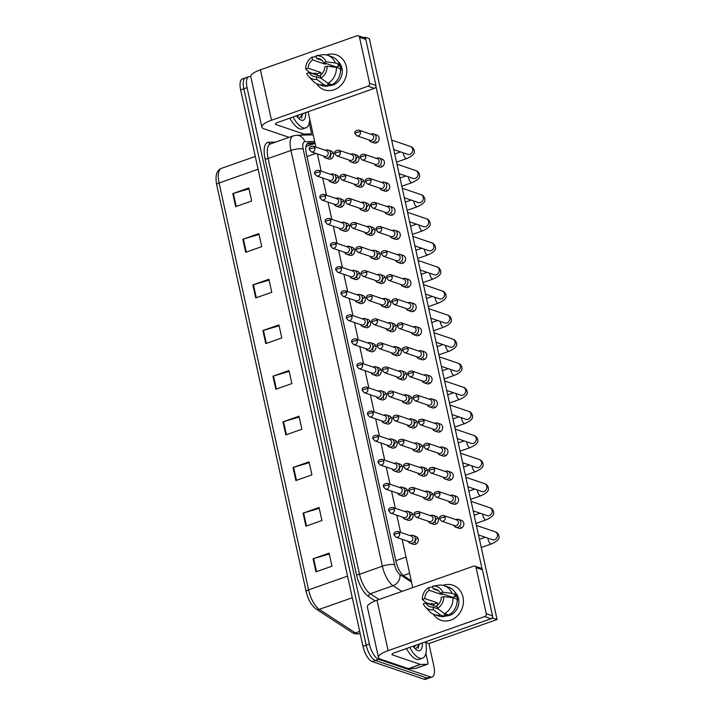 <?xml version="1.0" encoding="UTF-8"?>
<svg xmlns="http://www.w3.org/2000/svg" width="715" height="715" viewBox="0 0 715 715"><rect width="100%" height="100%" fill="white"/><g stroke="black" fill="none" stroke-linecap="round" stroke-linejoin="round"><path stroke-width="1.07" d="M428.884 643.518L433.835 666.049A13.88 5.488 -109.4 0 1 432.137 676.989L428.929 678.115A13.88 5.488 -109.4 0 1 427.186 678.07L375.384 660.446A13.88 5.488 -109.4 0 1 366.205 645.252L243.851 88.785A13.88 5.488 -109.4 0 1 245.558 77.837L242.349 78.972A13.88 5.488 -109.4 0 0 240.651 89.911L362.997 646.378A13.88 5.488 -109.4 0 0 372.184 661.572L423.977 679.196A13.88 5.488 -109.4 0 0 425.729 679.25L428.929 678.115A13.88 5.488 -109.4 0 1 427.186 678.07L375.384 660.446A13.88 5.488 -109.4 0 1 366.205 645.252L243.851 88.785A13.88 5.488 -109.4 0 1 245.558 77.837A13.88 5.488 -109.4 0 1 247.301 77.89M252.86 284.901L268.894 279.243L271.763 292.292L255.729 297.941L252.86 284.901A3.7 1.01 167.6 0 1 253.441 284.713L256.31 297.735M242.823 239.248L258.857 233.599L261.726 246.639L245.692 252.297L242.823 239.248A3.7 1.01 167.6 0 1 243.404 239.06L246.273 252.091M232.786 193.604L248.82 187.947L251.689 200.995L235.655 206.644L232.786 193.604A3.7 1.01 167.6 0 1 233.367 193.416L236.236 206.438M282.97 421.841L299.004 416.193L301.873 429.232L285.839 434.881L282.97 421.841A3.7 1.01 167.6 0 1 283.551 421.653L286.42 434.684M293.007 467.494L309.041 461.836L311.91 474.876L295.876 480.534L293.007 467.494A3.7 1.01 167.6 0 1 293.588 467.306L296.457 480.328M303.044 513.138L319.078 507.48L321.938 520.529L305.913 526.177L303.044 513.138A3.7 1.01 167.6 0 1 303.625 512.95L306.485 525.972M313.081 558.781L329.115 553.133L331.975 566.173L315.95 571.83L313.081 558.781A3.7 1.01 167.6 0 1 313.662 558.594L316.522 571.625M262.897 330.544L278.93 324.896L281.799 337.936L265.766 343.593L262.897 330.544A3.7 1.01 167.6 0 1 263.478 330.357L266.346 343.388M272.933 376.197L288.967 370.54L291.836 383.58L275.802 389.237L272.933 376.197A3.7 1.01 167.6 0 1 273.514 376.01L276.383 389.031M289.155 371.407L273.514 376.01M279.118 325.763L263.478 330.357M329.302 554L313.662 558.594M319.265 508.356L303.625 512.95M309.229 462.703L293.588 467.306M299.192 417.06L283.551 421.653M249.008 188.823L233.367 193.416M259.044 234.466L243.404 239.06M269.081 280.119L253.441 284.713M432.137 676.989A13.88 5.488 -109.4 0 1 430.394 676.935L378.593 659.31A13.88 5.488 -109.4 0 1 369.405 644.117L247.059 87.65A13.88 5.488 -109.4 0 1 248.757 76.711A13.88 5.488 -109.4 0 1 250.509 76.755L250.804 76.862M314.957 142.812L308.817 142.973A13.88 5.488 70.6 0 0 308.12 143.098A13.88 5.488 70.6 0 0 306.422 154.038L395.994 561.436A13.88 5.488 70.6 0 0 404.038 576.049L411.241 580.759M306.905 144.072L313.483 143.903M453.81 525.319A4.165 3.655 -71.2 0 0 455.83 527.232A4.165 3.655 -71.2 0 0 458.029 527.205A4.165 3.655 -71.2 0 0 460.773 522.022A4.165 3.655 -71.2 0 0 458.512 519.349A4.165 3.655 -71.2 0 0 456.304 519.376A4.165 3.655 -71.2 0 0 455.75 519.626M445.186 517.401A3.012 2.637 -71.2 0 1 441.611 521.172L454.937 525.704A3.012 2.637 -71.2 0 0 456.876 520.011L443.55 515.479C440.315 515.721 439.019 516.891 439.636 518.974A3.012 0.822 167.6 0 1 441.209 517.857A3.012 0.822 -12.4 0 1 445.186 517.401A3.012 2.637 -71.2 0 0 443.55 515.479M428.392 521.307A4.165 3.655 -71.2 0 0 430.412 523.219A4.165 3.655 -71.2 0 0 432.62 523.183A4.165 3.655 -71.2 0 0 435.453 519.224A4.165 3.655 -71.2 0 0 433.093 515.336A4.165 3.655 -71.2 0 0 430.895 515.363A4.165 3.655 -71.2 0 0 430.332 515.613M419.768 513.388A3.012 2.637 -71.2 0 1 416.193 517.159L429.527 521.691A3.012 2.637 -71.2 0 0 431.458 515.998L418.132 511.457C414.906 511.708 413.601 512.87 414.226 514.952A3.012 0.822 167.6 0 1 415.799 513.844A3.012 0.822 -12.4 0 1 419.768 513.388A3.012 2.637 -71.2 0 0 418.132 511.457M408.238 541.362A4.165 3.655 -71.2 0 0 410.258 543.275A4.165 3.655 -71.2 0 0 412.457 543.239A4.165 3.655 -71.2 0 0 415.299 539.28A4.165 3.655 -71.2 0 0 412.939 535.383A4.165 3.655 -71.2 0 0 410.732 535.419A4.165 3.655 -71.2 0 0 410.178 535.669M399.649 533.462A3.012 2.637 -71.2 0 1 396.074 537.224L409.364 541.747A3.012 2.637 -71.2 0 0 411.304 536.053L398.014 531.531C394.787 531.781 393.482 532.943 394.108 535.026A3.012 0.822 167.6 0 1 395.681 533.908A3.012 0.822 -12.4 0 1 399.649 533.462A3.012 2.637 -71.2 0 0 398.014 531.531M448.511 501.242A4.165 3.655 -71.2 0 0 450.53 503.146A4.165 3.655 -71.2 0 0 452.738 503.119A4.165 3.655 -71.2 0 0 455.482 497.935A4.165 3.655 -71.2 0 0 453.212 495.263A4.165 3.655 -71.2 0 0 451.013 495.289A4.165 3.655 -71.2 0 0 450.45 495.54M439.886 493.323A3.012 2.637 -71.2 0 1 436.311 497.086L449.637 501.626A3.012 2.637 -71.2 0 0 451.576 495.924L438.25 491.393C435.024 491.643 433.719 492.805 434.345 494.887A3.012 0.822 167.6 0 1 435.909 493.77A3.012 0.822 -12.4 0 1 439.886 493.323A3.012 2.637 -71.2 0 0 438.25 491.393M443.22 477.155A4.165 3.655 -71.2 0 0 445.239 479.059A4.165 3.655 -71.2 0 0 447.438 479.032A4.165 3.655 -71.2 0 0 450.182 473.848A4.165 3.655 -71.2 0 0 447.921 471.176A4.165 3.655 -71.2 0 0 445.722 471.212A4.165 3.655 -71.2 0 0 445.159 471.462M434.595 469.237A3.012 2.637 -71.2 0 1 431.02 472.999L444.346 477.54A3.012 2.637 -71.2 0 0 446.285 471.846L432.959 467.306C429.724 467.556 428.428 468.718 429.045 470.801A3.012 0.822 167.6 0 1 430.618 469.692A3.012 0.822 -12.4 0 1 434.595 469.237A3.012 2.637 -71.2 0 0 432.959 467.306M437.92 453.069A4.165 3.655 -71.2 0 0 439.94 454.981A4.165 3.655 -71.2 0 0 442.147 454.946A4.165 3.655 -71.2 0 0 444.891 449.762A4.165 3.655 -71.2 0 0 442.621 447.09A4.165 3.655 -71.2 0 0 440.422 447.125A4.165 3.655 -71.2 0 0 439.859 447.376M429.295 445.15A3.012 2.637 -71.2 0 1 425.72 448.913L439.055 453.453A3.012 2.637 -71.2 0 0 440.985 447.76L427.659 443.22C424.433 443.47 423.128 444.632 423.754 446.714A3.012 0.822 167.6 0 1 425.327 445.606A3.012 0.822 -12.4 0 1 429.295 445.15A3.012 2.637 -71.2 0 0 427.659 443.22M432.629 428.982A4.165 3.655 -71.2 0 0 434.649 430.895A4.165 3.655 -71.2 0 0 436.847 430.868A4.165 3.655 -71.2 0 0 439.591 425.675A4.165 3.655 -71.2 0 0 437.33 423.012A4.165 3.655 -71.2 0 0 435.131 423.039A4.165 3.655 -71.2 0 0 434.568 423.289M424.004 421.064A3.012 2.637 -71.2 0 1 420.429 424.835L433.755 429.366A3.012 2.637 -71.2 0 0 435.694 423.673L422.368 419.142C419.133 419.383 417.837 420.545 418.454 422.628A3.012 0.822 167.6 0 1 420.027 421.519A3.012 0.822 -12.4 0 1 424.004 421.064A3.012 2.637 -71.2 0 0 422.368 419.142M423.101 497.22A4.165 3.655 -71.2 0 0 425.121 499.133A4.165 3.655 -71.2 0 0 427.32 499.106A4.165 3.655 -71.2 0 0 430.162 495.138A4.165 3.655 -71.2 0 0 427.802 491.25A4.165 3.655 -71.2 0 0 425.604 491.276A4.165 3.655 -71.2 0 0 425.041 491.527M414.477 489.301A3.012 2.637 -71.2 0 1 410.902 493.073L424.227 497.604A3.012 2.637 -71.2 0 0 426.167 491.911L412.841 487.38C409.606 487.621 408.31 488.792 408.935 490.865A3.012 0.822 167.6 0 1 410.499 489.757A3.012 0.822 -12.4 0 1 414.477 489.301A3.012 2.637 -71.2 0 0 412.841 487.38M417.801 473.142A4.165 3.655 -71.2 0 0 419.821 475.046A4.165 3.655 -71.2 0 0 422.029 475.019A4.165 3.655 -71.2 0 0 424.862 471.051A4.165 3.655 -71.2 0 0 422.511 467.163A4.165 3.655 -71.2 0 0 420.304 467.19A4.165 3.655 -71.2 0 0 419.741 467.44M409.177 465.224A3.012 2.637 -71.2 0 1 405.602 468.986L418.936 473.527A3.012 2.637 -71.2 0 0 420.867 467.825L407.541 463.293C404.315 463.535 403.01 464.705 403.635 466.788A3.012 0.822 167.6 0 1 405.208 465.671A3.012 0.822 -12.4 0 1 409.177 465.224A3.012 2.637 -71.2 0 0 407.541 463.293M412.51 449.056A4.165 3.655 -71.2 0 0 414.53 450.959A4.165 3.655 -71.2 0 0 416.729 450.933A4.165 3.655 -71.2 0 0 419.571 446.973A4.165 3.655 -71.2 0 0 417.211 443.077A4.165 3.655 -71.2 0 0 415.013 443.112A4.165 3.655 -71.2 0 0 414.45 443.363M403.886 441.137A3.012 2.637 -71.2 0 1 400.311 444.9L413.636 449.44A3.012 2.637 -71.2 0 0 415.576 443.747L402.25 439.207C399.015 439.457 397.719 440.619 398.344 442.701A3.012 0.822 167.6 0 1 399.908 441.593A3.012 0.822 -12.4 0 1 403.886 441.137A3.012 2.637 -71.2 0 0 402.25 439.207M402.938 517.276A4.165 3.655 -71.2 0 0 404.958 519.188A4.165 3.655 -71.2 0 0 407.166 519.162A4.165 3.655 -71.2 0 0 409.999 515.193A4.165 3.655 -71.2 0 0 407.639 511.305A4.165 3.655 -71.2 0 0 405.441 511.332A4.165 3.655 -71.2 0 0 404.878 511.582M394.358 509.375A3.012 2.637 -71.2 0 1 390.783 513.138L404.064 517.66A3.012 2.637 -71.2 0 0 406.004 511.967L392.723 507.444C389.496 507.695 388.191 508.857 388.817 510.939A3.012 0.822 167.6 0 1 390.381 509.831A3.012 0.822 -12.4 0 1 394.358 509.375A3.012 2.637 -71.2 0 0 392.723 507.444M397.647 493.198A4.165 3.655 -71.2 0 0 399.667 495.102A4.165 3.655 -71.2 0 0 401.866 495.075A4.165 3.655 -71.2 0 0 404.708 491.107A4.165 3.655 -71.2 0 0 402.348 487.219A4.165 3.655 -71.2 0 0 400.15 487.246A4.165 3.655 -71.2 0 0 399.587 487.496M389.058 485.288A3.012 2.637 -71.2 0 1 385.483 489.06L398.773 493.573A3.012 2.637 -71.2 0 0 400.713 487.88L387.423 483.358C384.196 483.608 382.891 484.77 383.517 486.852A3.012 0.822 167.6 0 1 385.09 485.744A3.012 0.822 -12.4 0 1 389.058 485.288A3.012 2.637 -71.2 0 0 387.423 483.358M392.347 469.112A4.165 3.655 -71.2 0 0 394.367 471.015A4.165 3.655 -71.2 0 0 396.575 470.988A4.165 3.655 -71.2 0 0 399.408 467.029A4.165 3.655 -71.2 0 0 397.048 463.132A4.165 3.655 -71.2 0 0 394.85 463.159A4.165 3.655 -71.2 0 0 394.287 463.418M383.767 461.202A3.012 2.637 -71.2 0 1 380.192 464.973L393.482 469.496A3.012 2.637 -71.2 0 0 395.413 463.803L382.132 459.28C378.905 459.522 377.6 460.692 378.226 462.766A3.012 0.822 167.6 0 1 379.79 461.658A3.012 0.822 -12.4 0 1 383.767 461.202A3.012 2.637 -71.2 0 0 382.132 459.28M387.056 445.025A4.165 3.655 -71.2 0 0 389.076 446.938A4.165 3.655 -71.2 0 0 391.275 446.902A4.165 3.655 -71.2 0 0 394.117 442.943A4.165 3.655 -71.2 0 0 391.757 439.046A4.165 3.655 -71.2 0 0 389.559 439.082A4.165 3.655 -71.2 0 0 388.996 439.332M378.467 437.124A3.012 2.637 -71.2 0 1 374.892 440.887L388.182 445.409A3.012 2.637 -71.2 0 0 390.122 439.716L376.832 435.194C373.605 435.435 372.3 436.606 372.926 438.688A3.012 0.822 167.6 0 1 374.499 437.571A3.012 0.822 -12.4 0 1 378.467 437.124A3.012 2.637 -71.2 0 0 376.832 435.194M381.756 420.938A4.165 3.655 -71.2 0 0 383.776 422.851A4.165 3.655 -71.2 0 0 385.984 422.815A4.165 3.655 -71.2 0 0 388.817 418.856A4.165 3.655 -71.2 0 0 386.457 414.968A4.165 3.655 -71.2 0 0 384.259 414.995A4.165 3.655 -71.2 0 0 383.696 415.245M373.176 413.038A3.012 2.637 -71.2 0 1 369.601 416.8L382.891 421.323A3.012 2.637 -71.2 0 0 384.822 415.63L371.541 411.107C368.314 411.357 367.01 412.519 367.635 414.602A3.012 0.822 167.6 0 1 369.199 413.493A3.012 0.822 -12.4 0 1 373.176 413.038A3.012 2.637 -71.2 0 0 371.541 411.107M376.465 396.852A4.165 3.655 -71.2 0 0 378.485 398.764A4.165 3.655 -71.2 0 0 380.684 398.738A4.165 3.655 -71.2 0 0 383.526 394.769A4.165 3.655 -71.2 0 0 381.167 390.882A4.165 3.655 -71.2 0 0 378.968 390.908A4.165 3.655 -71.2 0 0 378.405 391.159M367.876 388.951A3.012 2.637 -71.2 0 1 364.301 392.714L377.592 397.236A3.012 2.637 -71.2 0 0 379.531 391.543L366.241 387.021C363.014 387.271 361.71 388.433 362.335 390.515A3.012 0.822 167.6 0 1 363.908 389.407A3.012 0.822 -12.4 0 1 367.876 388.951A3.012 2.637 -71.2 0 0 366.241 387.021M371.165 372.774A4.165 3.655 -71.2 0 0 373.185 374.678A4.165 3.655 -71.2 0 0 375.393 374.651A4.165 3.655 -71.2 0 0 378.226 370.692A4.165 3.655 -71.2 0 0 375.867 366.795A4.165 3.655 -71.2 0 0 373.668 366.822A4.165 3.655 -71.2 0 0 373.105 367.072M362.585 364.865A3.012 2.637 -71.2 0 1 359.01 368.636L372.3 373.159A3.012 2.637 -71.2 0 0 374.231 367.456L360.95 362.934C357.723 363.184 356.419 364.346 357.044 366.429A3.012 0.822 167.6 0 1 358.608 365.32A3.012 0.822 -12.4 0 1 362.585 364.865A3.012 2.637 -71.2 0 0 360.95 362.934M365.874 348.688A4.165 3.655 -71.2 0 0 367.894 350.591A4.165 3.655 -71.2 0 0 370.093 350.565A4.165 3.655 -71.2 0 0 372.935 346.605A4.165 3.655 -71.2 0 0 370.576 342.708A4.165 3.655 -71.2 0 0 368.377 342.744A4.165 3.655 -71.2 0 0 367.814 342.994M357.286 340.787A3.012 2.637 -71.2 0 1 353.719 344.55L367.001 349.072A3.012 2.637 -71.2 0 0 368.94 343.379L355.65 338.856C352.423 339.098 351.119 340.269 351.744 342.351A3.012 0.822 167.6 0 1 353.317 341.234A3.012 0.822 -12.4 0 1 357.286 340.787A3.012 2.637 -71.2 0 0 355.65 338.856M360.575 324.601A4.165 3.655 -71.2 0 0 362.594 326.514A4.165 3.655 -71.2 0 0 364.802 326.478A4.165 3.655 -71.2 0 0 367.635 322.519A4.165 3.655 -71.2 0 0 365.276 318.622A4.165 3.655 -71.2 0 0 363.077 318.658A4.165 3.655 -71.2 0 0 362.514 318.908M351.995 316.7A3.012 2.637 -71.2 0 1 348.419 320.463L361.71 324.985A3.012 2.637 -71.2 0 0 363.64 319.292L350.359 314.77C347.132 315.02 345.828 316.182 346.453 318.264A3.012 0.822 167.6 0 1 348.017 317.147A3.012 0.822 -12.4 0 1 351.995 316.7A3.012 2.637 -71.2 0 0 350.359 314.77M355.284 300.514A4.165 3.655 -71.2 0 0 357.303 302.427A4.165 3.655 -71.2 0 0 359.502 302.4A4.165 3.655 -71.2 0 0 362.344 298.432A4.165 3.655 -71.2 0 0 359.985 294.544A4.165 3.655 -71.2 0 0 357.786 294.571A4.165 3.655 -71.2 0 0 357.223 294.821M346.695 292.614A3.012 2.637 -71.2 0 1 343.129 296.376L356.41 300.899A3.012 2.637 -71.2 0 0 358.349 295.206L345.059 290.683C341.833 290.933 340.528 292.095 341.153 294.178A3.012 0.822 167.6 0 1 342.726 293.07A3.012 0.822 -12.4 0 1 346.695 292.614A3.012 2.637 -71.2 0 0 345.059 290.683M349.984 276.428A4.165 3.655 -71.2 0 0 352.003 278.341A4.165 3.655 -71.2 0 0 354.211 278.314A4.165 3.655 -71.2 0 0 357.044 274.346A4.165 3.655 -71.2 0 0 354.694 270.458A4.165 3.655 -71.2 0 0 352.486 270.485A4.165 3.655 -71.2 0 0 351.923 270.735M341.404 268.527A3.012 2.637 -71.2 0 1 337.829 272.299L351.119 276.812A3.012 2.637 -71.2 0 0 353.049 271.119L339.768 266.597C336.542 266.847 335.237 268.009 335.862 270.091A3.012 0.822 167.6 0 1 337.426 268.983A3.012 0.822 -12.4 0 1 341.404 268.527A3.012 2.637 -71.2 0 0 339.768 266.597M344.693 252.35A4.165 3.655 -71.2 0 0 346.712 254.254A4.165 3.655 -71.2 0 0 348.911 254.227A4.165 3.655 -71.2 0 0 351.753 250.268A4.165 3.655 -71.2 0 0 349.394 246.371A4.165 3.655 -71.2 0 0 347.195 246.398A4.165 3.655 -71.2 0 0 346.632 246.657M336.104 244.441A3.012 2.637 -71.2 0 1 332.538 248.212L345.819 252.735A3.012 2.637 -71.2 0 0 347.758 247.032L334.468 242.519C331.242 242.76 329.937 243.922 330.562 246.005A3.012 0.822 167.6 0 1 332.135 244.896A3.012 0.822 -12.4 0 1 336.104 244.441A3.012 2.637 -71.2 0 0 334.468 242.519M339.393 228.264A4.165 3.655 -71.2 0 0 341.413 230.176A4.165 3.655 -71.2 0 0 343.62 230.141A4.165 3.655 -71.2 0 0 346.453 226.181A4.165 3.655 -71.2 0 0 344.103 222.285A4.165 3.655 -71.2 0 0 341.895 222.32A4.165 3.655 -71.2 0 0 341.332 222.571M330.813 220.363A3.012 2.637 -71.2 0 1 327.238 224.126L340.528 228.648A3.012 2.637 -71.2 0 0 342.458 222.955L329.177 218.433C325.951 218.674 324.646 219.845 325.271 221.927A3.012 0.822 167.6 0 1 326.835 220.81A3.012 0.822 -12.4 0 1 330.813 220.363A3.012 2.637 -71.2 0 0 329.177 218.433M334.102 204.177A4.165 3.655 -71.2 0 0 336.122 206.09A4.165 3.655 -71.2 0 0 338.32 206.054A4.165 3.655 -71.2 0 0 341.162 202.095A4.165 3.655 -71.2 0 0 338.803 198.207A4.165 3.655 -71.2 0 0 336.604 198.234A4.165 3.655 -71.2 0 0 336.041 198.484M325.513 196.276A3.012 2.637 -71.2 0 1 321.947 200.039L335.228 204.561A3.012 2.637 -71.2 0 0 337.167 198.868L323.877 194.346C320.651 194.596 319.355 195.758 319.971 197.841A3.012 0.822 167.6 0 1 321.544 196.723A3.012 0.822 -12.4 0 1 325.513 196.276A3.012 2.637 -71.2 0 0 323.877 194.346M328.802 180.091A4.165 3.655 -71.2 0 0 330.822 182.003A4.165 3.655 -71.2 0 0 333.029 181.976A4.165 3.655 -71.2 0 0 335.862 178.008A4.165 3.655 -71.2 0 0 333.512 174.12A4.165 3.655 -71.2 0 0 331.304 174.147A4.165 3.655 -71.2 0 0 330.741 174.397M320.222 172.19A3.012 2.637 -71.2 0 1 316.647 175.953L329.937 180.475A3.012 2.637 -71.2 0 0 331.876 174.782L318.586 170.259C315.36 170.51 314.055 171.672 314.68 173.754A3.012 0.822 167.6 0 1 316.245 172.646A3.012 0.822 -12.4 0 1 320.222 172.19A3.012 2.637 -71.2 0 0 318.586 170.259M323.511 156.013A4.165 3.655 -71.2 0 0 325.531 157.917A4.165 3.655 -71.2 0 0 327.729 157.89A4.165 3.655 -71.2 0 0 330.571 153.922A4.165 3.655 -71.2 0 0 328.212 150.034A4.165 3.655 -71.2 0 0 326.013 150.061A4.165 3.655 -71.2 0 0 325.45 150.311M314.931 148.103A3.012 2.637 -71.2 0 1 311.356 151.875L324.637 156.397A3.012 2.637 -71.2 0 0 326.576 150.695L313.286 146.173C310.06 146.423 308.764 147.585 309.381 149.667A3.012 0.822 167.6 0 1 310.954 148.559A3.012 0.822 -12.4 0 1 314.931 148.103A3.012 2.637 -71.2 0 0 313.286 146.173M425.8 642.463A23.139 9.152 -109.4 0 1 422.485 658.211A23.139 9.152 -109.4 0 1 419.571 658.122A23.139 9.152 -109.4 0 1 409.686 647.415M422.485 658.211L419.276 659.337A23.139 9.152 -109.4 0 1 416.362 659.257A23.139 9.152 -109.4 0 1 406.478 648.541M422.279 642.973A15.086 5.97 -109.4 0 1 417.909 650.561A15.086 5.97 -109.4 0 1 416.89 650.087A15.086 5.97 -109.4 0 1 413.082 646.217M415.522 649.05L419.732 644.135M413.726 647.084L414.298 645.788M414.137 647.593L415.567 645.341M413.994 646.583L414.039 645.877M418.186 648.389L419.133 644.081M309.729 119.03A23.139 9.152 -109.4 0 1 305.868 127.824A23.139 9.152 -109.4 0 1 302.954 127.744A23.139 9.152 -109.4 0 1 293.07 117.028M305.868 127.824L302.659 128.95A23.139 9.152 -109.4 0 1 299.746 128.87A23.139 9.152 -109.4 0 1 289.861 118.163M305.663 112.586A15.086 5.97 -109.4 0 1 301.292 120.183A15.086 5.97 -109.4 0 1 300.282 119.7A15.086 5.97 -109.4 0 1 296.466 115.83M298.915 118.672L303.115 113.757M297.109 116.697L297.681 115.401M297.52 117.215L298.95 114.954M297.386 116.196L297.431 115.49M301.569 118.002L302.517 113.694M462.971 597.079A18.51 16.23 108.8 0 1 453.569 618.824A18.51 16.23 108.8 0 1 433.281 614.14A18.51 16.23 108.8 0 0 440.976 620.254A18.51 16.23 108.8 0 0 457.779 615.499A18.51 16.23 108.8 0 0 462.971 597.079A18.51 16.23 108.8 0 0 443.077 585.353A18.51 16.23 108.8 0 1 452.899 585.21A18.51 16.23 108.8 0 1 462.971 597.079M425.881 653.313L427.883 662.43A2.315 0.912 70.6 0 1 427.597 664.253L415.576 668.489A2.315 0.912 -109.4 0 1 415.46 668.507L408.596 668.686A2.315 0.912 -109.4 0 1 408.417 668.659L380.505 659.159A18.51 5.059 -12.4 0 1 378.458 657.478A18.51 5.059 -12.4 0 1 388.12 650.641L484.707 616.58A2.315 2.029 -71.2 0 0 486.236 613.702L492.555 615.847A2.315 2.029 108.8 0 1 491.026 618.725L394.43 652.786A4.63 1.26 167.6 0 0 392.017 654.502A4.63 1.26 167.6 0 0 392.535 654.922L420.447 664.414A2.315 0.912 70.6 0 0 420.617 664.45L427.481 664.271A2.315 0.912 70.6 0 0 427.597 664.253M378.458 657.478L367.376 607.053A18.51 5.059 -12.4 0 1 377.028 600.207L473.616 566.146A2.315 2.029 -71.2 0 1 476.101 567.621L486.236 613.702M430.457 604.506A18.51 16.23 108.8 0 1 430.466 603.862A18.51 16.23 108.8 0 0 430.457 604.506M474.84 566.137L481.159 568.282A2.315 2.029 108.8 0 1 482.419 569.766L492.555 615.847M346.364 66.692A18.51 16.23 108.8 0 1 336.953 88.445A18.51 16.23 108.8 0 1 316.665 83.753A18.51 16.23 108.8 0 0 324.369 89.867A18.51 16.23 108.8 0 0 341.162 85.112A18.51 16.23 108.8 0 0 346.364 66.692A18.51 16.23 108.8 0 0 326.46 54.966A18.51 16.23 108.8 0 1 336.291 54.823A18.51 16.23 108.8 0 1 346.364 66.692M309.264 122.926L311.266 132.043A2.315 0.912 70.6 0 1 310.989 133.866L307.816 134.983M289.083 137.343L263.898 128.772A18.51 5.059 -12.4 0 1 261.851 127.1A18.51 5.059 -12.4 0 1 271.503 120.254L368.091 86.193A2.315 2.029 -71.2 0 0 369.619 83.315L375.938 85.469A2.315 2.029 108.8 0 1 374.41 88.347L277.822 122.408A4.63 1.26 167.6 0 0 275.409 124.115A4.63 1.26 167.6 0 0 275.919 124.535L303.83 134.036A2.315 0.912 70.6 0 0 304.009 134.062L310.873 133.884A2.315 0.912 70.6 0 0 310.989 133.866M261.851 127.1L250.759 76.666A18.51 5.059 -12.4 0 1 260.412 69.829L357.008 35.768A2.315 2.029 -71.2 0 1 359.493 37.234L369.619 83.315M313.849 74.128A18.51 16.23 108.8 0 1 313.849 73.475A18.51 16.23 108.8 0 0 313.849 74.128M358.233 35.75L364.552 37.904A2.315 2.029 108.8 0 1 365.803 39.388L375.938 85.469M407.639 511.305L410.678 512.333A4.165 3.655 108.8 0 1 412.939 515.006A4.165 3.655 108.8 0 1 411.769 519.153A4.165 3.655 108.8 0 1 407.988 520.216L404.958 519.188M402.348 487.219L405.378 488.247A4.165 3.655 108.8 0 1 407.648 490.919A4.165 3.655 108.8 0 1 406.478 495.066A4.165 3.655 108.8 0 1 402.697 496.139L399.667 495.102M397.048 463.132L400.087 464.169A4.165 3.655 108.8 0 1 402.348 466.832A4.165 3.655 108.8 0 1 401.178 470.979A4.165 3.655 108.8 0 1 397.397 472.052L394.367 471.015M391.757 439.046L394.787 440.082A4.165 3.655 108.8 0 1 397.057 442.755A4.165 3.655 108.8 0 1 395.887 446.893A4.165 3.655 108.8 0 1 392.106 447.965L389.076 446.938M386.457 414.968L389.496 415.996A4.165 3.655 108.8 0 1 391.757 418.668A4.165 3.655 108.8 0 1 390.587 422.815A4.165 3.655 108.8 0 1 386.806 423.879L383.776 422.851M381.167 390.882L384.196 391.909A4.165 3.655 108.8 0 1 386.466 394.582A4.165 3.655 108.8 0 1 385.296 398.729A4.165 3.655 108.8 0 1 381.515 399.792L378.485 398.764M375.867 366.795L378.905 367.823A4.165 3.655 108.8 0 1 381.167 370.495A4.165 3.655 108.8 0 1 379.996 374.642A4.165 3.655 108.8 0 1 376.215 375.715L373.185 374.678M370.576 342.708L373.605 343.745A4.165 3.655 108.8 0 1 375.876 346.409A4.165 3.655 108.8 0 1 374.705 350.556A4.165 3.655 108.8 0 1 370.924 351.628L367.894 350.591M365.276 318.622L368.314 319.659A4.165 3.655 108.8 0 1 370.576 322.331A4.165 3.655 108.8 0 1 369.405 326.478A4.165 3.655 108.8 0 1 365.624 327.542L362.594 326.514M359.985 294.544L363.014 295.572A4.165 3.655 108.8 0 1 365.285 298.244A4.165 3.655 108.8 0 1 364.114 302.391A4.165 3.655 108.8 0 1 360.333 303.455L357.303 302.427M354.694 270.458L357.723 271.486A4.165 3.655 108.8 0 1 359.985 274.158A4.165 3.655 108.8 0 1 358.814 278.305A4.165 3.655 108.8 0 1 355.042 279.377L352.003 278.341M349.394 246.371L352.423 247.408A4.165 3.655 108.8 0 1 354.694 250.071A4.165 3.655 108.8 0 1 353.523 254.218A4.165 3.655 108.8 0 1 349.742 255.291L346.712 254.254M344.103 222.285L347.132 223.321A4.165 3.655 108.8 0 1 349.394 225.994A4.165 3.655 108.8 0 1 348.223 230.132A4.165 3.655 108.8 0 1 344.451 231.204L341.413 230.176M338.803 198.207L341.833 199.235A4.165 3.655 108.8 0 1 344.103 201.907A4.165 3.655 108.8 0 1 342.932 206.054A4.165 3.655 108.8 0 1 339.151 207.118L336.122 206.09M333.512 174.12L336.542 175.148A4.165 3.655 108.8 0 1 338.803 177.821A4.165 3.655 108.8 0 1 337.632 181.968A4.165 3.655 108.8 0 1 333.86 183.031L330.822 182.003M328.212 150.034L331.242 151.062A4.165 3.655 108.8 0 1 333.512 153.734A4.165 3.655 108.8 0 1 332.341 157.881A4.165 3.655 108.8 0 1 328.56 158.953L325.531 157.917M412.939 535.383L415.969 536.42A4.165 3.655 108.8 0 1 418.239 539.092A4.165 3.655 108.8 0 1 417.068 543.239A4.165 3.655 108.8 0 1 413.288 544.303L410.258 543.275M353.666 154.065L356.66 155.084A4.165 3.655 108.8 0 1 358.921 157.747A4.165 3.655 108.8 0 1 357.75 161.894A4.165 3.655 108.8 0 1 353.97 162.966L350.985 161.947A4.165 3.655 -71.2 0 0 353.183 161.921A4.165 3.655 -71.2 0 0 356.025 157.952A4.165 3.655 -71.2 0 0 353.666 154.065A4.165 3.655 -71.2 0 0 351.467 154.091A4.165 3.655 -71.2 0 0 350.904 154.342M358.966 178.151L361.951 179.161A4.165 3.655 108.8 0 1 364.221 181.833A4.165 3.655 108.8 0 1 363.05 185.98A4.165 3.655 108.8 0 1 359.27 187.053L356.276 186.034A4.165 3.655 -71.2 0 0 358.483 185.998A4.165 3.655 -71.2 0 0 361.325 182.039A4.165 3.655 -71.2 0 0 358.966 178.151A4.165 3.655 -71.2 0 0 356.758 178.178A4.165 3.655 -71.2 0 0 356.195 178.428M364.257 202.229L367.251 203.248A4.165 3.655 108.8 0 1 369.512 205.92A4.165 3.655 108.8 0 1 368.341 210.067A4.165 3.655 108.8 0 1 364.561 211.131L361.576 210.121A4.165 3.655 -71.2 0 0 363.774 210.085A4.165 3.655 -71.2 0 0 366.616 206.126A4.165 3.655 -71.2 0 0 364.257 202.229A4.165 3.655 -71.2 0 0 362.058 202.265A4.165 3.655 -71.2 0 0 361.495 202.515M369.557 226.315L372.542 227.334A4.165 3.655 108.8 0 1 374.812 230.007A4.165 3.655 108.8 0 1 373.641 234.154A4.165 3.655 108.8 0 1 369.861 235.217L366.867 234.198A4.165 3.655 -71.2 0 0 369.074 234.171A4.165 3.655 -71.2 0 0 371.907 230.212A4.165 3.655 -71.2 0 0 369.557 226.315A4.165 3.655 -71.2 0 0 367.349 226.342A4.165 3.655 -71.2 0 0 366.786 226.601M373.784 133.991L376.778 135.01A4.165 3.655 108.8 0 1 379.039 137.682A4.165 3.655 108.8 0 1 377.869 141.829A4.165 3.655 108.8 0 1 374.088 142.893L371.103 141.874A4.165 3.655 -71.2 0 0 373.302 141.847A4.165 3.655 -71.2 0 0 376.054 136.663A4.165 3.655 -71.2 0 0 373.784 133.991A4.165 3.655 -71.2 0 0 371.586 134.027A4.165 3.655 -71.2 0 0 371.022 134.277M376.474 142.794A4.165 3.655 108.8 0 1 376.036 141.659M379.084 158.078L382.069 159.096A4.165 3.655 108.8 0 1 384.339 161.769A4.165 3.655 108.8 0 1 383.169 165.907A4.165 3.655 108.8 0 1 379.388 166.979L376.394 165.96A4.165 3.655 -71.2 0 0 378.601 165.934A4.165 3.655 -71.2 0 0 381.345 160.75A4.165 3.655 -71.2 0 0 379.084 158.078A4.165 3.655 -71.2 0 0 376.877 158.104A4.165 3.655 -71.2 0 0 376.313 158.355M381.774 166.881A4.165 3.655 108.8 0 1 381.336 165.746M384.375 182.164L387.369 183.183A4.165 3.655 108.8 0 1 389.63 185.846A4.165 3.655 108.8 0 1 388.459 189.993A4.165 3.655 108.8 0 1 384.679 191.066L381.694 190.047A4.165 3.655 -71.2 0 0 383.892 190.02A4.165 3.655 -71.2 0 0 386.645 184.836A4.165 3.655 -71.2 0 0 384.375 182.164A4.165 3.655 -71.2 0 0 382.176 182.191A4.165 3.655 -71.2 0 0 381.613 182.441M387.065 190.968A4.165 3.655 108.8 0 1 386.627 189.824M389.675 206.251L392.66 207.261A4.165 3.655 108.8 0 1 394.93 209.933A4.165 3.655 108.8 0 1 393.759 214.08A4.165 3.655 108.8 0 1 389.979 215.152L386.985 214.134A4.165 3.655 -71.2 0 0 389.192 214.098A4.165 3.655 -71.2 0 0 391.936 208.914A4.165 3.655 -71.2 0 0 389.675 206.251A4.165 3.655 -71.2 0 0 387.467 206.278A4.165 3.655 -71.2 0 0 386.904 206.528M392.356 215.054A4.165 3.655 108.8 0 1 391.927 213.91M374.848 250.402L377.842 251.421A4.165 3.655 108.8 0 1 380.103 254.093A4.165 3.655 108.8 0 1 378.932 258.231A4.165 3.655 108.8 0 1 375.152 259.304L372.166 258.285A4.165 3.655 -71.2 0 0 374.365 258.258A4.165 3.655 -71.2 0 0 377.207 254.29A4.165 3.655 -71.2 0 0 374.848 250.402A4.165 3.655 -71.2 0 0 372.649 250.429A4.165 3.655 -71.2 0 0 372.086 250.679M380.148 274.489L383.133 275.507A4.165 3.655 108.8 0 1 385.403 278.171A4.165 3.655 108.8 0 1 384.232 282.318A4.165 3.655 108.8 0 1 380.452 283.39L377.457 282.371A4.165 3.655 -71.2 0 0 379.665 282.345A4.165 3.655 -71.2 0 0 382.498 278.376A4.165 3.655 -71.2 0 0 380.148 274.489A4.165 3.655 -71.2 0 0 377.94 274.515A4.165 3.655 -71.2 0 0 377.377 274.766M385.439 298.566L388.433 299.585A4.165 3.655 108.8 0 1 390.694 302.257A4.165 3.655 108.8 0 1 389.523 306.404A4.165 3.655 108.8 0 1 385.743 307.477L382.757 306.458A4.165 3.655 -71.2 0 0 384.956 306.422A4.165 3.655 -71.2 0 0 387.798 302.463A4.165 3.655 -71.2 0 0 385.439 298.566A4.165 3.655 -71.2 0 0 383.24 298.602A4.165 3.655 -71.2 0 0 382.677 298.852M390.739 322.653L393.724 323.672A4.165 3.655 108.8 0 1 395.994 326.344A4.165 3.655 108.8 0 1 394.823 330.491A4.165 3.655 108.8 0 1 391.042 331.554L388.048 330.536A4.165 3.655 -71.2 0 0 390.256 330.509A4.165 3.655 -71.2 0 0 393.089 326.549A4.165 3.655 -71.2 0 0 390.739 322.653A4.165 3.655 -71.2 0 0 388.531 322.688A4.165 3.655 -71.2 0 0 387.968 322.939M396.03 346.739L399.024 347.758A4.165 3.655 108.8 0 1 401.285 350.43A4.165 3.655 108.8 0 1 400.114 354.577A4.165 3.655 108.8 0 1 396.333 355.641L393.348 354.622A4.165 3.655 -71.2 0 0 395.547 354.595A4.165 3.655 -71.2 0 0 398.389 350.636A4.165 3.655 -71.2 0 0 396.03 346.739A4.165 3.655 -71.2 0 0 393.831 346.766A4.165 3.655 -71.2 0 0 393.268 347.025M394.966 230.328L397.96 231.347A4.165 3.655 108.8 0 1 400.221 234.019A4.165 3.655 108.8 0 1 399.05 238.167A4.165 3.655 108.8 0 1 395.27 239.23L392.285 238.22A4.165 3.655 -71.2 0 0 394.483 238.184A4.165 3.655 -71.2 0 0 397.236 233.001A4.165 3.655 -71.2 0 0 394.966 230.328A4.165 3.655 -71.2 0 0 392.767 230.364A4.165 3.655 -71.2 0 0 392.204 230.614M397.656 239.132A4.165 3.655 108.8 0 1 397.218 237.997M400.266 254.415L403.251 255.434A4.165 3.655 108.8 0 1 405.521 258.106A4.165 3.655 108.8 0 1 404.35 262.253A4.165 3.655 108.8 0 1 400.57 263.317L397.576 262.298A4.165 3.655 -71.2 0 0 399.783 262.271A4.165 3.655 -71.2 0 0 402.527 257.087A4.165 3.655 -71.2 0 0 400.266 254.415A4.165 3.655 -71.2 0 0 398.058 254.442A4.165 3.655 -71.2 0 0 397.495 254.701M402.947 263.218A4.165 3.655 108.8 0 1 402.518 262.083M405.557 278.501L408.551 279.52A4.165 3.655 108.8 0 1 410.812 282.193A4.165 3.655 108.8 0 1 409.641 286.331A4.165 3.655 108.8 0 1 405.861 287.403L402.876 286.384A4.165 3.655 -71.2 0 0 405.074 286.358A4.165 3.655 -71.2 0 0 407.818 281.174A4.165 3.655 -71.2 0 0 405.557 278.501A4.165 3.655 -71.2 0 0 403.358 278.528A4.165 3.655 -71.2 0 0 402.795 278.779M408.247 287.305A4.165 3.655 108.8 0 1 407.809 286.17M410.848 302.588L413.842 303.607A4.165 3.655 108.8 0 1 416.112 306.27A4.165 3.655 108.8 0 1 414.941 310.417A4.165 3.655 108.8 0 1 411.161 311.49L408.167 310.471A4.165 3.655 -71.2 0 0 410.374 310.444A4.165 3.655 -71.2 0 0 413.118 305.26A4.165 3.655 -71.2 0 0 410.848 302.588A4.165 3.655 -71.2 0 0 408.649 302.615A4.165 3.655 -71.2 0 0 408.086 302.865M413.538 311.391A4.165 3.655 108.8 0 1 413.1 310.247M416.148 326.666L419.142 327.685A4.165 3.655 108.8 0 1 421.403 330.357A4.165 3.655 108.8 0 1 420.232 334.504A4.165 3.655 108.8 0 1 416.452 335.576L413.467 334.557A4.165 3.655 -71.2 0 0 415.665 334.522A4.165 3.655 -71.2 0 0 418.409 329.338A4.165 3.655 -71.2 0 0 416.148 326.666A4.165 3.655 -71.2 0 0 413.949 326.701A4.165 3.655 -71.2 0 0 413.386 326.952M418.838 335.469A4.165 3.655 108.8 0 1 418.4 334.334M401.33 370.826L404.315 371.845A4.165 3.655 108.8 0 1 406.585 374.508A4.165 3.655 108.8 0 1 405.414 378.655A4.165 3.655 108.8 0 1 401.633 379.728L398.639 378.709A4.165 3.655 -71.2 0 0 400.847 378.682A4.165 3.655 -71.2 0 0 403.68 374.714A4.165 3.655 -71.2 0 0 401.33 370.826A4.165 3.655 -71.2 0 0 399.122 370.853A4.165 3.655 -71.2 0 0 398.559 371.103M406.62 394.912L409.615 395.922A4.165 3.655 108.8 0 1 411.876 398.595A4.165 3.655 108.8 0 1 410.705 402.742A4.165 3.655 108.8 0 1 406.924 403.814L403.939 402.795A4.165 3.655 -71.2 0 0 406.138 402.76A4.165 3.655 -71.2 0 0 408.98 398.8A4.165 3.655 -71.2 0 0 406.62 394.912A4.165 3.655 -71.2 0 0 404.422 394.939A4.165 3.655 -71.2 0 0 403.859 395.189M411.92 418.99L414.906 420.009A4.165 3.655 108.8 0 1 417.176 422.681A4.165 3.655 108.8 0 1 416.005 426.828A4.165 3.655 108.8 0 1 412.224 427.892L409.23 426.882A4.165 3.655 -71.2 0 0 411.438 426.846A4.165 3.655 -71.2 0 0 414.271 422.887A4.165 3.655 -71.2 0 0 411.92 418.99A4.165 3.655 -71.2 0 0 409.713 419.026A4.165 3.655 -71.2 0 0 409.15 419.276M421.439 350.752L424.433 351.771A4.165 3.655 108.8 0 1 426.694 354.443A4.165 3.655 108.8 0 1 425.532 358.59A4.165 3.655 108.8 0 1 421.752 359.654L418.758 358.635A4.165 3.655 -71.2 0 0 420.965 358.608A4.165 3.655 -71.2 0 0 423.709 353.425A4.165 3.655 -71.2 0 0 421.439 350.752A4.165 3.655 -71.2 0 0 419.24 350.788A4.165 3.655 -71.2 0 0 418.677 351.038M424.129 359.556A4.165 3.655 108.8 0 1 423.691 358.421M426.739 374.839L429.724 375.858A4.165 3.655 108.8 0 1 431.994 378.53A4.165 3.655 108.8 0 1 430.823 382.677A4.165 3.655 108.8 0 1 427.043 383.741L424.058 382.722A4.165 3.655 -71.2 0 0 426.256 382.695A4.165 3.655 -71.2 0 0 429 377.511A4.165 3.655 -71.2 0 0 426.739 374.839A4.165 3.655 -71.2 0 0 424.54 374.866A4.165 3.655 -71.2 0 0 423.977 375.125M429.429 383.642A4.165 3.655 108.8 0 1 428.991 382.507M417.211 443.077L420.206 444.095A4.165 3.655 108.8 0 1 422.467 446.768A4.165 3.655 108.8 0 1 421.296 450.915A4.165 3.655 108.8 0 1 417.515 451.978L414.53 450.959M422.511 467.163L425.497 468.182A4.165 3.655 108.8 0 1 427.767 470.854A4.165 3.655 108.8 0 1 426.596 474.992A4.165 3.655 108.8 0 1 422.815 476.065L419.821 475.046M427.802 491.25L430.796 492.269A4.165 3.655 108.8 0 1 433.058 494.932A4.165 3.655 108.8 0 1 431.887 499.079A4.165 3.655 108.8 0 1 428.106 500.151L425.121 499.133M437.33 423.012L440.315 424.022A4.165 3.655 108.8 0 1 442.585 426.694A4.165 3.655 108.8 0 1 441.414 430.841A4.165 3.655 108.8 0 1 437.634 431.914L434.649 430.895M440.02 431.815A4.165 3.655 108.8 0 1 439.582 430.671M442.621 447.09L445.615 448.108A4.165 3.655 108.8 0 1 447.876 450.781A4.165 3.655 108.8 0 1 446.714 454.928A4.165 3.655 108.8 0 1 442.934 455.991L439.94 454.981M445.311 455.893A4.165 3.655 108.8 0 1 444.873 454.758M447.921 471.176L450.906 472.195A4.165 3.655 108.8 0 1 453.176 474.867A4.165 3.655 108.8 0 1 452.005 479.014A4.165 3.655 108.8 0 1 448.225 480.078L445.239 479.059M450.611 479.979A4.165 3.655 108.8 0 1 450.173 478.844M453.212 495.263L456.206 496.281A4.165 3.655 108.8 0 1 458.467 498.954A4.165 3.655 108.8 0 1 457.305 503.092A4.165 3.655 108.8 0 1 453.525 504.164L450.53 503.146M455.902 504.066A4.165 3.655 108.8 0 1 455.464 502.931M432.03 398.925L435.024 399.944A4.165 3.655 108.8 0 1 437.285 402.608A4.165 3.655 108.8 0 1 436.123 406.755A4.165 3.655 108.8 0 1 432.343 407.827L429.349 406.808A4.165 3.655 -71.2 0 0 431.556 406.781A4.165 3.655 -71.2 0 0 434.3 401.598A4.165 3.655 -71.2 0 0 432.03 398.925A4.165 3.655 -71.2 0 0 429.831 398.952A4.165 3.655 -71.2 0 0 429.268 399.202M434.72 407.729A4.165 3.655 108.8 0 1 434.282 406.585M433.093 515.336L436.087 516.346A4.165 3.655 108.8 0 1 438.349 519.019A4.165 3.655 108.8 0 1 437.187 523.166A4.165 3.655 108.8 0 1 433.406 524.238L430.412 523.219M458.512 519.349L461.497 520.368A4.165 3.655 108.8 0 1 463.767 523.031A4.165 3.655 108.8 0 1 462.596 527.178A4.165 3.655 108.8 0 1 458.816 528.251L455.83 527.232M461.202 528.153A4.165 3.655 108.8 0 1 460.764 527.009M409.936 518.983A4.165 3.655 108.8 0 1 412.501 513.871M404.645 494.896A4.165 3.655 108.8 0 1 407.21 489.784M399.345 470.81A4.165 3.655 108.8 0 1 401.91 465.697M394.054 446.732A4.165 3.655 108.8 0 1 396.619 441.611M388.754 422.645A4.165 3.655 108.8 0 1 391.32 417.524M383.463 398.559A4.165 3.655 108.8 0 1 386.029 393.447M378.163 374.472A4.165 3.655 108.8 0 1 380.729 369.36M372.873 350.386A4.165 3.655 108.8 0 1 375.438 345.274M367.573 326.308A4.165 3.655 108.8 0 1 370.138 321.187M362.282 302.222A4.165 3.655 108.8 0 1 364.847 297.109M356.982 278.135A4.165 3.655 108.8 0 1 359.547 273.023M351.691 254.048A4.165 3.655 108.8 0 1 354.256 248.936M346.391 229.971A4.165 3.655 108.8 0 1 348.956 224.85M341.1 205.884A4.165 3.655 108.8 0 1 343.665 200.763M335.8 181.798A4.165 3.655 108.8 0 1 338.365 176.685M330.509 157.711A4.165 3.655 108.8 0 1 333.074 152.599M415.236 543.069A4.165 3.655 108.8 0 1 417.801 537.948M361.218 185.811A4.165 3.655 108.8 0 1 363.783 180.698M371.809 233.984A4.165 3.655 108.8 0 1 374.374 228.863M382.4 282.148A4.165 3.655 108.8 0 1 384.965 277.036M392.991 330.321A4.165 3.655 108.8 0 1 395.556 325.209M408.873 402.572A4.165 3.655 108.8 0 1 411.438 397.46M419.464 450.745A4.165 3.655 108.8 0 1 422.029 445.624M430.055 498.909A4.165 3.655 108.8 0 1 432.62 493.797M435.346 522.996A4.165 3.655 108.8 0 1 437.92 517.883M363.953 37.698L365.168 37.269L369.378 38.699L497.077 619.512L428.946 643.536L424.737 642.106L492.867 618.082L492.581 616.759M424.764 474.832A4.165 3.655 108.8 0 1 427.329 469.71M414.173 426.658A4.165 3.655 108.8 0 1 416.738 421.546M403.582 378.485A4.165 3.655 108.8 0 1 406.147 373.373M398.282 354.408A4.165 3.655 108.8 0 1 400.847 349.286M387.691 306.235A4.165 3.655 108.8 0 1 390.256 301.122M377.1 258.07A4.165 3.655 108.8 0 1 379.665 252.949M366.509 209.897A4.165 3.655 108.8 0 1 369.074 204.785M355.918 161.724A4.165 3.655 108.8 0 1 358.483 156.612M365.168 37.269L365.454 38.592M375.965 86.372L482.071 568.97M412.752 587.614L402.125 539.28M400.615 532.416L396.834 515.202M395.324 508.329L391.534 491.116M390.024 484.243L386.243 467.029M384.733 460.165L380.943 442.943M379.433 436.079L375.652 418.865M374.142 411.992L370.352 394.778M368.842 387.905L365.061 370.692M363.551 363.828L359.761 346.605M358.251 339.741L354.47 322.519M352.96 315.655L349.17 298.441M347.66 291.568L343.879 274.354M342.369 267.481L338.579 250.268M337.069 243.404L333.288 226.181M331.778 219.317L327.988 202.095M326.478 195.231L322.697 178.017M321.187 171.144L317.397 153.931M315.887 147.058L308.12 111.719M497.077 619.512L492.867 618.082M443.747 596.569L441.28 597.436A9.25 8.115 108.8 0 1 436.901 605.712L437.482 608.385A12.03 10.546 108.8 0 0 443.747 596.569L452.908 597.713L457.126 599.143A15.265 13.388 108.8 0 1 448.689 615.052L444.48 613.622L437.482 608.385M438.224 608.939L432.888 607.124A9.25 8.115 108.8 0 1 430.064 606.758A9.25 8.115 108.8 0 1 425.756 602.906L437.133 606.776M437.66 605.122A9.25 8.115 -71.2 0 0 437.66 605.131A9.25 8.115 -71.2 0 1 437.437 602.861L424.808 598.562L422.342 599.429L425.809 602.584L430.019 604.014L431.646 603.442L433.746 604.157A13.415 11.771 108.8 0 0 433.916 605.685M438.492 590.67L433.192 588.874L432.611 586.202L438.25 585.263A15.265 13.388 108.8 0 1 438.42 585.227A15.265 13.388 108.8 0 1 444.283 585.692L448.493 587.122A15.265 13.388 108.8 0 1 456.17 594.8L454.543 595.372L456.644 596.087A13.415 11.771 108.8 0 1 457.296 598.196A13.415 11.771 108.8 0 1 457.6 600.43L457.171 600.287M454.758 592.038A13.415 11.771 108.8 0 1 458.565 598.625A13.415 11.771 108.8 0 1 444.56 615.892M432.888 607.124L433.478 609.797L440.476 615.034L444.685 616.464L444.301 614.703L446.401 615.427A13.415 11.771 108.8 0 0 448.35 614.936M444.685 616.464A15.265 13.388 108.8 0 1 438.653 616.035L434.443 614.605A15.265 13.388 108.8 0 1 429.509 611.388L425.282 606.856A12.03 10.546 108.8 0 1 423.298 603.782L425.756 602.906M440.476 615.034A15.265 13.388 108.8 0 1 434.443 614.605M444.283 585.692A15.265 13.388 108.8 0 1 451.952 593.361L442.791 592.217L440.324 593.084L452.961 597.391A9.25 8.115 -71.2 0 1 453.149 597.794M456.17 594.8L451.952 593.361M433.478 609.797A12.03 10.546 108.8 0 1 425.282 606.856M422.342 599.429A12.03 10.546 108.8 0 1 428.598 587.614L429.188 590.286L441.825 594.585A9.25 8.115 -71.2 0 1 442.898 593.959M432.763 586.917L428.598 587.614M432.611 586.202A12.03 10.546 108.8 0 1 442.791 592.217M424.808 598.562A9.25 8.115 108.8 0 1 429.188 590.286M433.192 588.874A9.25 8.115 108.8 0 1 436.025 589.24A9.25 8.115 108.8 0 1 440.324 593.084M452.908 597.713A15.265 13.388 108.8 0 1 444.48 613.622M447.429 597.025A9.25 8.115 108.8 0 1 449.011 596.042M456.644 596.087L452.961 597.391M446.133 614.185L446.401 615.427M437.437 602.861L433.746 604.157M441.584 593.513L441.825 594.585M327.139 66.182L324.673 67.049A9.25 8.115 108.8 0 1 320.284 75.325L320.874 77.998A12.03 10.546 108.8 0 0 327.139 66.182L336.3 67.326L340.51 68.765A15.265 13.388 108.8 0 1 332.082 84.674L327.872 83.235L320.874 77.998M321.616 78.561L316.28 76.737A9.25 8.115 108.8 0 1 313.447 76.38A9.25 8.115 108.8 0 1 309.148 72.528L320.517 76.398M321.053 74.744A9.25 8.115 -71.2 0 0 321.053 74.753A9.25 8.115 -71.2 0 1 320.829 72.474L308.192 68.175L305.725 69.051L309.193 72.197L313.411 73.636L315.029 73.064L317.138 73.779A13.415 11.771 108.8 0 0 317.308 75.298M321.875 60.292L316.584 58.487L315.994 55.815L321.634 54.876A15.265 13.388 108.8 0 1 321.804 54.849A15.265 13.388 108.8 0 1 327.667 55.305L331.876 56.744A15.265 13.388 108.8 0 1 339.554 64.413L337.927 64.985L340.036 65.7A13.415 11.771 108.8 0 1 340.689 67.818A13.415 11.771 108.8 0 1 340.992 70.052L340.555 69.9M338.141 61.66A13.415 11.771 108.8 0 1 341.949 68.247A13.415 11.771 108.8 0 1 327.944 85.505M316.28 76.737L316.861 79.41L323.859 84.656L328.069 86.086L327.685 84.325L329.794 85.04A13.415 11.771 108.8 0 0 331.742 84.558M328.069 86.086A15.265 13.388 108.8 0 1 322.036 85.657L317.826 84.218A15.265 13.388 108.8 0 1 312.902 81.01L308.674 76.469A12.03 10.546 108.8 0 1 306.681 73.395L309.148 72.528M323.859 84.656A15.265 13.388 108.8 0 1 317.826 84.218M327.667 55.305A15.265 13.388 108.8 0 1 335.344 62.983L326.183 61.839L323.716 62.706L336.345 67.004A9.25 8.115 -71.2 0 1 336.542 67.407M339.554 64.413L335.344 62.983M316.861 79.41A12.03 10.546 108.8 0 1 308.674 76.469M305.725 69.051A12.03 10.546 108.8 0 1 311.99 57.227L312.58 59.899L325.209 64.198A9.25 8.115 -71.2 0 1 326.29 63.581M316.155 56.53L311.99 57.227M315.994 55.815A12.03 10.546 108.8 0 1 326.183 61.839M308.192 68.175A9.25 8.115 108.8 0 1 312.58 59.899M316.584 58.487A9.25 8.115 108.8 0 1 319.408 58.853A9.25 8.115 108.8 0 1 323.716 62.706M336.3 67.326A15.265 13.388 108.8 0 1 327.872 83.235M330.813 66.638A9.25 8.115 108.8 0 1 332.395 65.655M340.036 65.7L336.345 67.004M329.517 83.798L329.794 85.04M320.829 72.474L317.138 73.779M324.976 63.135L325.209 64.198M427.329 404.896A4.165 3.655 -71.2 0 0 429.349 406.808M418.704 396.986A3.012 2.637 -71.2 0 1 415.129 400.749L428.464 405.28A3.012 2.637 -71.2 0 0 430.394 399.587L417.068 395.055C413.842 395.297 412.537 396.468 413.163 398.55A3.012 0.822 167.6 0 1 414.736 397.433A3.012 0.822 -12.4 0 1 418.704 396.986A3.012 2.637 -71.2 0 0 417.068 395.055M422.038 380.818A4.165 3.655 -71.2 0 0 424.058 382.722M413.413 372.899A3.012 2.637 -71.2 0 1 409.838 376.662L423.164 381.202A3.012 2.637 -71.2 0 0 425.103 375.5L411.777 370.969C408.542 371.219 407.246 372.381 407.872 374.463A3.012 0.822 167.6 0 1 409.436 373.346A3.012 0.822 -12.4 0 1 413.413 372.899A3.012 2.637 -71.2 0 0 411.777 370.969M416.738 356.731A4.165 3.655 -71.2 0 0 418.758 358.635M408.113 348.813A3.012 2.637 -71.2 0 1 404.538 352.575L417.873 357.116A3.012 2.637 -71.2 0 0 419.803 351.423L406.478 346.882C403.251 347.132 401.946 348.294 402.572 350.377A3.012 0.822 167.6 0 1 404.145 349.269A3.012 0.822 -12.4 0 1 408.113 348.813A3.012 2.637 -71.2 0 0 406.478 346.882M407.21 424.969A4.165 3.655 -71.2 0 0 409.23 426.882M398.586 417.051A3.012 2.637 -71.2 0 1 395.011 420.813L408.345 425.354A3.012 2.637 -71.2 0 0 410.276 419.66L396.95 415.12C393.724 415.37 392.419 416.532 393.044 418.615A3.012 0.822 167.6 0 1 394.617 417.506A3.012 0.822 -12.4 0 1 398.586 417.051A3.012 2.637 -71.2 0 0 396.95 415.12M401.919 400.883A4.165 3.655 -71.2 0 0 403.939 402.795M393.295 392.964A3.012 2.637 -71.2 0 1 389.72 396.736L403.046 401.267A3.012 2.637 -71.2 0 0 404.985 395.574L391.659 391.042C388.424 391.284 387.128 392.446 387.753 394.528A3.012 0.822 167.6 0 1 389.318 393.42A3.012 0.822 -12.4 0 1 393.295 392.964A3.012 2.637 -71.2 0 0 391.659 391.042M396.619 376.796A4.165 3.655 -71.2 0 0 398.639 378.709M387.995 368.886A3.012 2.637 -71.2 0 1 384.42 372.649L397.755 377.18A3.012 2.637 -71.2 0 0 399.694 371.487L386.359 366.956C383.133 367.197 381.828 368.368 382.454 370.45A3.012 0.822 167.6 0 1 384.026 369.333A3.012 0.822 -12.4 0 1 387.995 368.886A3.012 2.637 -71.2 0 0 386.359 366.956M411.447 332.645A4.165 3.655 -71.2 0 0 413.467 334.557M402.822 324.726A3.012 2.637 -71.2 0 1 399.247 328.498L412.573 333.029A3.012 2.637 -71.2 0 0 414.512 327.336L401.187 322.796C397.951 323.046 396.655 324.208 397.281 326.29A3.012 0.822 167.6 0 1 398.845 325.182A3.012 0.822 -12.4 0 1 402.822 324.726A3.012 2.637 -71.2 0 0 401.187 322.796M406.147 308.558A4.165 3.655 -71.2 0 0 408.167 310.471M397.522 300.64A3.012 2.637 -71.2 0 1 393.947 304.411L407.282 308.943A3.012 2.637 -71.2 0 0 409.212 303.249L395.887 298.718C392.66 298.959 391.355 300.13 391.981 302.204A3.012 0.822 167.6 0 1 393.554 301.095A3.012 0.822 -12.4 0 1 397.522 300.64A3.012 2.637 -71.2 0 0 395.887 298.718M400.856 284.481A4.165 3.655 -71.2 0 0 402.876 286.384M392.231 276.562A3.012 2.637 -71.2 0 1 388.656 280.325L401.982 284.865A3.012 2.637 -71.2 0 0 403.921 279.163L390.596 274.632C387.36 274.873 386.064 276.044 386.69 278.126A3.012 0.822 167.6 0 1 388.254 277.009A3.012 0.822 -12.4 0 1 392.231 276.562A3.012 2.637 -71.2 0 0 390.596 274.632M395.556 260.394A4.165 3.655 -71.2 0 0 397.576 262.298M386.931 252.475A3.012 2.637 -71.2 0 1 383.356 256.238L396.691 260.778A3.012 2.637 -71.2 0 0 398.621 255.085L385.296 250.545C382.069 250.795 380.764 251.957 381.39 254.04A3.012 0.822 167.6 0 1 382.963 252.931A3.012 0.822 -12.4 0 1 386.931 252.475A3.012 2.637 -71.2 0 0 385.296 250.545M390.265 236.308A4.165 3.655 -71.2 0 0 392.285 238.22M381.64 228.389A3.012 2.637 -71.2 0 1 378.065 232.152L391.391 236.692A3.012 2.637 -71.2 0 0 393.33 230.999L380.005 226.458C376.769 226.709 375.473 227.871 376.099 229.953A3.012 0.822 167.6 0 1 377.663 228.845A3.012 0.822 -12.4 0 1 381.64 228.389A3.012 2.637 -71.2 0 0 380.005 226.458M391.328 352.718A4.165 3.655 -71.2 0 0 393.348 354.622M382.704 344.8A3.012 2.637 -71.2 0 1 379.129 348.562L392.455 353.103A3.012 2.637 -71.2 0 0 394.394 347.401L381.068 342.869C377.842 343.12 376.537 344.281 377.163 346.364A3.012 0.822 167.6 0 1 378.727 345.247A3.012 0.822 -12.4 0 1 382.704 344.8A3.012 2.637 -71.2 0 0 381.068 342.869M386.037 328.632A4.165 3.655 -71.2 0 0 388.048 330.536M377.404 320.713A3.012 2.637 -71.2 0 1 373.829 324.476L387.164 329.016A3.012 2.637 -71.2 0 0 389.103 323.323L375.768 318.783C372.542 319.033 371.237 320.195 371.863 322.277A3.012 0.822 167.6 0 1 373.436 321.169A3.012 0.822 -12.4 0 1 377.404 320.713A3.012 2.637 -71.2 0 0 375.768 318.783M380.738 304.545A4.165 3.655 -71.2 0 0 382.757 306.458M372.113 296.627A3.012 2.637 -71.2 0 1 368.538 300.398L381.864 304.93A3.012 2.637 -71.2 0 0 383.803 299.236L370.477 294.696C367.251 294.946 365.946 296.108 366.572 298.191A3.012 0.822 167.6 0 1 368.136 297.082A3.012 0.822 -12.4 0 1 372.113 296.627A3.012 2.637 -71.2 0 0 370.477 294.696M375.447 280.459A4.165 3.655 -71.2 0 0 377.457 282.371M366.813 272.54A3.012 2.637 -71.2 0 1 363.238 276.312L376.573 280.843A3.012 2.637 -71.2 0 0 378.512 275.15L365.177 270.619C361.951 270.86 360.646 272.031 361.272 274.104A3.012 0.822 167.6 0 1 362.845 272.996A3.012 0.822 -12.4 0 1 366.813 272.54A3.012 2.637 -71.2 0 0 365.177 270.619M370.147 256.381A4.165 3.655 -71.2 0 0 372.166 258.285M361.522 248.463A3.012 2.637 -71.2 0 1 357.947 252.225L371.273 256.756A3.012 2.637 -71.2 0 0 373.212 251.063L359.886 246.532C356.66 246.773 355.355 247.944 355.981 250.027A3.012 0.822 167.6 0 1 357.545 248.909A3.012 0.822 -12.4 0 1 361.522 248.463A3.012 2.637 -71.2 0 0 359.886 246.532M384.965 212.221A4.165 3.655 -71.2 0 0 386.985 214.134M376.34 204.302A3.012 2.637 -71.2 0 1 372.765 208.074L386.1 212.605A3.012 2.637 -71.2 0 0 388.031 206.912L374.705 202.372C371.478 202.622 370.173 203.784 370.799 205.866A3.012 0.822 167.6 0 1 372.372 204.758A3.012 0.822 -12.4 0 1 376.34 204.302A3.012 2.637 -71.2 0 0 374.705 202.372M379.674 188.134A4.165 3.655 -71.2 0 0 381.694 190.047M371.049 180.216A3.012 2.637 -71.2 0 1 367.474 183.987L380.8 188.519A3.012 2.637 -71.2 0 0 382.74 182.826L369.414 178.294C366.178 178.536 364.882 179.706 365.508 181.789A3.012 0.822 167.6 0 1 367.072 180.672A3.012 0.822 -12.4 0 1 371.049 180.216A3.012 2.637 -71.2 0 0 369.414 178.294M374.374 164.057A4.165 3.655 -71.2 0 0 376.394 165.96M365.749 156.138A3.012 2.637 -71.2 0 1 362.174 159.901L375.509 164.441A3.012 2.637 -71.2 0 0 377.449 158.739L364.114 154.208C360.887 154.458 359.582 155.62 360.208 157.702A3.012 0.822 167.6 0 1 361.781 156.585A3.012 0.822 -12.4 0 1 365.749 156.138A3.012 2.637 -71.2 0 0 364.114 154.208M369.083 139.97A4.165 3.655 -71.2 0 0 371.103 141.874M360.458 132.052A3.012 2.637 -71.2 0 1 356.883 135.814L370.209 140.355A3.012 2.637 -71.2 0 0 372.149 134.661L358.823 130.121C355.596 130.371 354.291 131.533 354.917 133.616A3.012 0.822 167.6 0 1 356.481 132.507A3.012 0.822 -12.4 0 1 360.458 132.052A3.012 2.637 -71.2 0 0 358.823 130.121M364.856 232.295A4.165 3.655 -71.2 0 0 366.867 234.198M356.222 224.376A3.012 2.637 -71.2 0 1 352.647 228.139L365.982 232.679A3.012 2.637 -71.2 0 0 367.921 226.986L354.586 222.445C351.36 222.696 350.055 223.858 350.681 225.94A3.012 0.822 167.6 0 1 352.254 224.823A3.012 0.822 -12.4 0 1 356.222 224.376A3.012 2.637 -71.2 0 0 354.586 222.445M359.556 208.208A4.165 3.655 -71.2 0 0 361.576 210.121M350.931 200.289A3.012 2.637 -71.2 0 1 347.356 204.052L360.682 208.592A3.012 2.637 -71.2 0 0 362.621 202.899L349.295 198.359C346.069 198.609 344.764 199.771 345.39 201.853A3.012 0.822 167.6 0 1 346.954 200.745A3.012 0.822 -12.4 0 1 350.931 200.289A3.012 2.637 -71.2 0 0 349.295 198.359M354.265 184.121A4.165 3.655 -71.2 0 0 356.276 186.034M345.631 176.203A3.012 2.637 -71.2 0 1 342.056 179.974L355.391 184.506A3.012 2.637 -71.2 0 0 357.33 178.813L343.995 174.272C340.769 174.523 339.464 175.684 340.09 177.767A3.012 0.822 167.6 0 1 341.663 176.659A3.012 0.822 -12.4 0 1 345.631 176.203A3.012 2.637 -71.2 0 0 343.995 174.272M348.965 160.035A4.165 3.655 -71.2 0 0 350.985 161.947M340.34 152.116A3.012 2.637 -71.2 0 1 336.765 155.888L350.091 160.419A3.012 2.637 -71.2 0 0 352.03 154.726L338.704 150.195C335.478 150.436 334.173 151.607 334.799 153.689A3.012 0.822 167.6 0 1 336.363 152.572A3.012 0.822 -12.4 0 1 340.34 152.116A3.012 2.637 -71.2 0 0 338.704 150.195M403.314 575.512L409.606 573.296M395.833 560.694L406.04 557.092M306.967 156.54L315.86 153.403M216.761 184.863A4.63 1.26 -12.4 0 1 216.681 184.702A4.63 1.26 -12.4 0 1 219.094 182.986L308.558 589.875A18.51 7.32 70.6 0 0 319.283 609.368L355.444 632.954A18.51 7.32 70.6 0 0 356.964 633.713A18.51 7.32 70.6 0 0 359.296 633.776L360.154 633.472M359.296 633.776L354.515 633.749L352.334 632.668A4.63 3.781 123.1 0 0 355.444 632.954L359.708 631.443M347.553 576.129L308.558 589.875A4.63 1.26 167.6 0 0 306.145 591.582L216.681 184.702C215.027 175.675 216.591 170.242 221.364 168.4A18.51 7.32 70.6 0 0 219.094 182.986L258.088 169.241M352.298 597.731L319.283 609.368A4.63 3.781 123.1 0 1 316.182 609.091C311.391 605.453 308.049 599.617 306.145 591.582M423.977 679.196L430.394 676.935M372.184 661.572L378.593 659.31M362.997 646.378L369.405 644.117M240.651 89.911L247.059 87.65M375.196 600.895L368.529 596.542A20.824 8.24 -109.4 0 1 356.463 574.619L265.059 158.873A20.824 8.24 -109.4 0 1 268.652 142.276L275.615 142.097M401.893 591.439L393.089 585.701L370.245 593.763L379.048 599.501M314.654 141.445L304.787 141.704A9.25 3.664 70.6 0 0 303.187 149.078L394.591 564.814A9.25 3.664 70.6 0 0 399.953 574.565A9.25 7.552 123.1 0 1 393.089 585.701A18.51 7.32 -109.4 0 1 382.364 566.208L359.52 574.27A18.51 7.32 70.6 0 0 370.245 593.763A2.315 1.886 -56.9 0 0 368.529 596.542M394.591 564.814A9.25 2.529 167.6 0 0 382.364 566.208L290.96 150.472L268.116 158.524L359.52 574.27A2.315 0.635 -12.4 0 1 356.463 574.619M303.187 149.078A9.25 2.529 167.6 0 0 290.96 150.472A18.51 7.32 -109.4 0 1 293.23 135.886L270.386 143.938A18.51 7.32 70.6 0 0 268.116 158.524A2.315 0.635 -12.4 0 1 265.059 158.873M399.953 574.565L411.545 582.126M268.652 142.276A2.315 2.109 -91.5 0 0 270.556 143.876M313.206 134.849L296.528 135.278A9.25 8.428 88.5 0 1 304.787 141.704M307.504 143.438L308.817 142.973M478.487 534.945L492.465 539.7A4.165 3.655 -71.2 0 0 496.246 538.627A4.165 3.655 -71.2 0 0 497.417 534.489A4.165 3.655 -71.2 0 0 497.354 534.239A4.165 3.655 -71.2 0 0 495.146 531.817C496.746 532.175 497.971 533.372 498.82 535.392C498.534 536.295 501.778 539.351 491.384 543.945A4.165 1.645 -109.4 0 1 490.865 543.927A4.165 1.645 -109.4 0 1 488.166 539.619A4.165 1.645 -109.4 0 1 487.934 538.154M473.187 510.859L487.165 515.613A4.165 3.655 -71.2 0 0 490.946 514.55A4.165 3.655 -71.2 0 0 492.117 510.403A4.165 3.655 -71.2 0 0 492.054 510.161A4.165 3.655 -71.2 0 0 489.855 507.73C491.446 508.088 492.671 509.286 493.52 511.314C493.243 512.208 496.487 515.274 486.093 519.859A4.165 1.645 -109.4 0 1 485.565 519.85A4.165 1.645 -109.4 0 1 482.866 515.533A4.165 1.645 -109.4 0 1 482.634 514.076M467.896 486.772L481.874 491.527A4.165 3.655 -71.2 0 0 485.655 490.463A4.165 3.655 -71.2 0 0 486.826 486.316A4.165 3.655 -71.2 0 0 486.763 486.075A4.165 3.655 -71.2 0 0 484.555 483.644C486.155 484.01 487.38 485.199 488.229 487.228C487.943 488.122 491.187 491.187 480.793 495.772A4.165 1.645 -109.4 0 1 480.274 495.763A4.165 1.645 -109.4 0 1 477.575 491.446A4.165 1.645 -109.4 0 1 477.343 489.99M462.596 462.685L476.574 467.449A4.165 3.655 -71.2 0 0 480.355 466.377A4.165 3.655 -71.2 0 0 481.526 462.23A4.165 3.655 -71.2 0 0 481.463 461.988A4.165 3.655 -71.2 0 0 479.265 459.557C480.855 459.924 482.08 461.112 482.929 463.141C482.652 464.035 485.896 467.101 475.502 471.694A4.165 1.645 -109.4 0 1 474.975 471.677A4.165 1.645 -109.4 0 1 472.275 467.369A4.165 1.645 -109.4 0 1 472.043 465.903M457.305 438.608L471.283 443.363A4.165 3.655 -71.2 0 0 475.064 442.29A4.165 3.655 -71.2 0 0 476.235 438.143A4.165 3.655 -71.2 0 0 476.172 437.902A4.165 3.655 -71.2 0 0 473.965 435.48C475.564 435.837 476.789 437.035 477.638 439.055C477.352 439.957 480.596 443.014 470.202 447.608A4.165 1.645 -109.4 0 1 469.683 447.59A4.165 1.645 -109.4 0 1 466.984 443.282A4.165 1.645 -109.4 0 1 466.752 441.816M377.028 600.207L388.12 650.641M482.419 569.766L476.101 567.621M392.312 653.903L392.535 654.922M408.417 668.659L420.447 664.414M491.026 618.725L484.707 616.58M420.617 664.45L408.596 668.686M415.46 668.507L427.481 664.271M260.412 69.829L271.503 120.254M365.803 39.388L359.493 37.234M275.695 123.516L275.919 124.535M300.613 135.171L303.83 134.036M374.41 88.347L368.091 86.193M304.009 134.062L300.89 135.162M307.754 134.983L310.873 133.884M452.005 414.521L465.983 419.276A4.165 3.655 -71.2 0 0 469.764 418.212A4.165 3.655 -71.2 0 0 470.935 414.065A4.165 3.655 -71.2 0 0 470.872 413.824A4.165 3.655 -71.2 0 0 468.674 411.393C470.264 411.751 471.489 412.948 472.338 414.968C472.061 415.871 475.305 418.927 464.911 423.521A4.165 1.645 -109.4 0 1 464.384 423.503A4.165 1.645 -109.4 0 1 461.684 419.196A4.165 1.645 -109.4 0 1 461.452 417.739M446.714 390.435L460.692 395.189A4.165 3.655 -71.2 0 0 464.473 394.126A4.165 3.655 -71.2 0 0 465.644 389.979A4.165 3.655 -71.2 0 0 465.581 389.738A4.165 3.655 -71.2 0 0 463.374 387.307C464.973 387.664 466.198 388.862 467.047 390.891C466.77 391.784 470.005 394.85 459.611 399.435A4.165 1.645 -109.4 0 1 459.093 399.426A4.165 1.645 -109.4 0 1 456.393 395.109A4.165 1.645 -109.4 0 1 456.161 393.652M441.414 366.348L455.392 371.112A4.165 3.655 -71.2 0 0 459.173 370.039A4.165 3.655 -71.2 0 0 460.344 365.892A4.165 3.655 -71.2 0 0 460.281 365.651A4.165 3.655 -71.2 0 0 458.083 363.22C459.674 363.586 460.898 364.775 461.747 366.804C461.47 367.698 464.714 370.763 454.32 375.357A4.165 1.645 -109.4 0 1 453.793 375.339A4.165 1.645 -109.4 0 1 451.094 371.031A4.165 1.645 -109.4 0 1 450.861 369.566M436.123 342.262L450.101 347.025A4.165 3.655 -71.2 0 0 453.882 345.953A4.165 3.655 -71.2 0 0 455.053 341.806A4.165 3.655 -71.2 0 0 454.99 341.564A4.165 3.655 -71.2 0 0 452.783 339.142C454.382 339.5 455.607 340.689 456.456 342.717C456.179 343.611 459.414 346.677 449.02 351.271A4.165 1.645 -109.4 0 1 448.502 351.253A4.165 1.645 -109.4 0 1 445.803 346.945A4.165 1.645 -109.4 0 1 445.57 345.479M430.823 318.184L444.81 322.939A4.165 3.655 -71.2 0 0 448.582 321.866A4.165 3.655 -71.2 0 0 449.753 317.728A4.165 3.655 -71.2 0 0 449.69 317.478A4.165 3.655 -71.2 0 0 447.492 315.056C449.083 315.413 450.307 316.611 451.156 318.631C450.879 319.534 454.123 322.59 443.729 327.184A4.165 1.645 -109.4 0 1 443.202 327.166A4.165 1.645 -109.4 0 1 440.503 322.858A4.165 1.645 -109.4 0 1 440.27 321.393M425.532 294.097L439.511 298.852A4.165 3.655 -71.2 0 0 443.291 297.789A4.165 3.655 -71.2 0 0 444.462 293.642A4.165 3.655 -71.2 0 0 444.399 293.4A4.165 3.655 -71.2 0 0 442.192 290.969C443.792 291.327 445.016 292.524 445.865 294.553C445.588 295.447 448.823 298.512 438.429 303.097A4.165 1.645 -109.4 0 1 437.911 303.089A4.165 1.645 -109.4 0 1 435.212 298.772A4.165 1.645 -109.4 0 1 434.979 297.315M420.232 270.011L434.219 274.766A4.165 3.655 -71.2 0 0 437.991 273.702A4.165 3.655 -71.2 0 0 439.162 269.555A4.165 3.655 -71.2 0 0 439.099 269.314A4.165 3.655 -71.2 0 0 436.901 266.883C438.492 267.249 439.716 268.438 440.565 270.467C440.288 271.36 443.532 274.426 433.138 279.011A4.165 1.645 -109.4 0 1 432.611 279.002A4.165 1.645 -109.4 0 1 429.912 274.685A4.165 1.645 -109.4 0 1 429.679 273.228M414.941 245.924L428.92 250.688A4.165 3.655 -71.2 0 0 432.7 249.615A4.165 3.655 -71.2 0 0 433.871 245.468A4.165 3.655 -71.2 0 0 433.808 245.227A4.165 3.655 -71.2 0 0 431.601 242.796C433.201 243.163 434.425 244.351 435.274 246.38C434.997 247.274 438.232 250.339 427.838 254.933A4.165 1.645 -109.4 0 1 427.32 254.915A4.165 1.645 -109.4 0 1 424.621 250.607A4.165 1.645 -109.4 0 1 424.388 249.142M409.65 221.847L423.629 226.601A4.165 3.655 -71.2 0 0 427.4 225.529A4.165 3.655 -71.2 0 0 428.571 221.382A4.165 3.655 -71.2 0 0 428.508 221.141A4.165 3.655 -71.2 0 0 426.31 218.719C427.91 219.076 429.125 220.265 429.974 222.294C429.697 223.196 432.941 226.253 422.547 230.847A4.165 1.645 -109.4 0 1 422.02 230.829A4.165 1.645 -109.4 0 1 419.321 226.521A4.165 1.645 -109.4 0 1 419.088 225.055M404.35 197.76L418.329 202.515A4.165 3.655 -71.2 0 0 422.109 201.451A4.165 3.655 -71.2 0 0 423.28 197.304A4.165 3.655 -71.2 0 0 423.217 197.054A4.165 3.655 -71.2 0 0 421.01 194.632C422.61 194.989 423.834 196.187 424.683 198.207C424.406 199.11 427.642 202.166 417.247 206.76A4.165 1.645 -109.4 0 1 416.729 206.742A4.165 1.645 -109.4 0 1 414.03 202.434A4.165 1.645 -109.4 0 1 413.797 200.969M399.059 173.673L413.038 178.428A4.165 3.655 -71.2 0 0 416.809 177.365A4.165 3.655 -71.2 0 0 417.98 173.218A4.165 3.655 -71.2 0 0 417.918 172.976A4.165 3.655 -71.2 0 0 415.719 170.545C417.319 170.903 418.534 172.101 419.383 174.129C419.106 175.023 422.351 178.089 411.956 182.674A4.165 1.645 -109.4 0 1 411.429 182.665A4.165 1.645 -109.4 0 1 408.73 178.348A4.165 1.645 -109.4 0 1 408.497 176.891M393.759 149.587L407.738 154.351A4.165 3.655 -71.2 0 0 411.518 153.278A4.165 3.655 -71.2 0 0 412.689 149.131A4.165 3.655 -71.2 0 0 412.627 148.89A4.165 3.655 -71.2 0 0 410.419 146.459C412.019 146.825 413.243 148.014 414.092 150.043C413.815 150.936 417.051 154.002 406.656 158.587A4.165 1.645 -109.4 0 1 406.138 158.578A4.165 1.645 -109.4 0 1 403.439 154.261A4.165 1.645 -109.4 0 1 403.206 152.804M305.984 146.548L315.074 143.34M352.334 632.668L316.182 609.091M221.364 168.4L255.273 156.442M248.757 76.711L245.558 77.837M296.528 135.278L293.23 135.886M441.611 521.172L439.636 518.974M481.249 547.52L491.384 543.945M495.146 531.817L476.396 525.436M479.452 539.325L485.297 537.26M416.193 517.159L414.226 514.952M396.074 537.224L394.108 535.026M436.311 497.086L434.345 494.887M475.958 523.434L486.093 519.859M489.855 507.73L471.096 501.349M474.152 515.238L479.997 513.173M431.02 472.999L429.045 470.801M470.658 499.347L480.793 495.772M484.555 483.644L465.805 477.263M468.861 491.151L474.706 489.096M425.72 448.913L423.754 446.714M465.367 475.269L475.502 471.694M479.265 459.557L460.505 453.176M463.561 467.065L469.406 465.009M420.429 424.835L418.454 422.628M460.067 451.183L470.202 447.608M473.965 435.48L455.214 429.098M458.27 442.987L464.115 440.923M410.902 493.073L408.935 490.865M405.602 468.986L403.635 466.788M400.311 444.9L398.344 442.701M390.783 513.138L388.817 510.939M385.483 489.06L383.517 486.852M380.192 464.973L378.226 462.766M374.892 440.887L372.926 438.688M369.601 416.8L367.635 414.602M364.301 392.714L362.335 390.515M359.01 368.636L357.044 366.429M353.719 344.55L351.744 342.351M348.419 320.463L346.453 318.264M343.129 296.376L341.153 294.178M337.829 272.299L335.862 270.091M332.538 248.212L330.562 246.005M327.238 224.126L325.271 221.927M321.947 200.039L319.971 197.841M316.647 175.953L314.68 173.754M311.356 151.875L309.381 149.667M436.239 585.594L438.42 585.227M319.632 55.207L321.804 54.849M415.129 400.749L413.163 398.55M454.776 427.096L464.911 423.521M468.674 411.393L449.914 405.012M452.97 418.901L458.816 416.836M409.838 376.662L407.872 374.463M449.476 403.01L459.611 399.435M463.374 387.307L444.623 380.925M447.679 394.814L453.525 392.75M404.538 352.575L402.572 350.377M444.185 378.923L454.32 375.357M458.083 363.22L439.323 356.839M442.379 370.728L448.225 368.672M395.011 420.813L393.044 418.615M389.72 396.736L387.753 394.528M384.42 372.649L382.454 370.45M399.247 328.498L397.281 326.29M438.885 354.846L449.02 351.271M452.783 339.142L434.032 332.752M437.088 346.65L442.934 344.585M393.947 304.411L391.981 302.204M433.594 330.759L443.729 327.184M447.492 315.056L428.741 308.674M431.788 322.563L437.643 320.499M388.656 280.325L386.69 278.126M428.294 306.672L438.429 303.097M442.192 290.969L423.441 284.588M426.498 298.477L432.343 296.412M383.356 256.238L381.39 254.04M423.003 282.586L433.138 279.011M436.901 266.883L418.15 260.501M421.198 274.39L427.052 272.326M378.065 232.152L376.099 229.953M417.703 258.499L427.838 254.933M431.601 242.796L412.85 236.415M415.907 250.304L421.752 248.248M379.129 348.562L377.163 346.364M373.829 324.476L371.863 322.277M368.538 300.398L366.572 298.191M363.238 276.312L361.272 274.104M357.947 252.225L355.981 250.027M372.765 208.074L370.799 205.866M412.412 234.422L422.547 230.847M426.31 218.719L407.559 212.337M410.607 226.226L416.461 224.161M367.474 183.987L365.508 181.789M407.112 210.335L417.247 206.76M421.01 194.632L402.259 188.251M405.316 202.139L411.161 200.075M362.174 159.901L360.208 157.702M401.821 186.249L411.956 182.674M415.719 170.545L396.968 164.164M400.016 178.053L405.87 175.988M356.883 135.814L354.917 133.616M396.521 162.162L406.656 158.587M410.419 146.459L391.668 140.077M394.725 153.966L400.57 151.911M352.647 228.139L350.681 225.94M347.356 204.052L345.39 201.853M342.056 179.974L340.09 177.767M336.765 155.888L334.799 153.689"/></g></svg>

